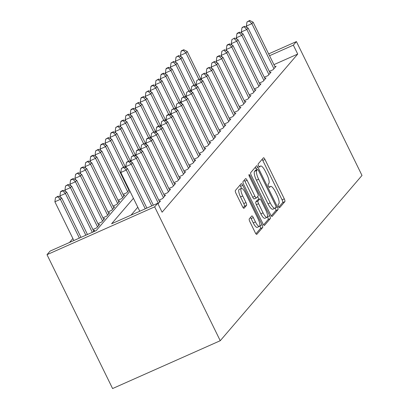 <?xml version="1.0" encoding="UTF-8"?>
<svg xmlns="http://www.w3.org/2000/svg" width="409" height="409" viewBox="0 0 409 409"><rect width="100%" height="100%" fill="white"/><g stroke="black" fill="none" stroke-linecap="round" stroke-linejoin="round"><path stroke-width="0.61" d="M278.529 206.606A1.723 0.481 66 0 0 279.572 207.777A1.723 0.481 66 0 0 279.623 207.736L284.863 201.627A2.459 0.69 66 0 0 284.281 198.866L264.971 159.444A2.459 0.69 66 0 0 263.478 157.772A2.459 0.69 66 0 0 263.406 157.828L258.166 163.937A1.723 0.481 66 0 0 258.57 165.87A1.723 0.481 66 0 0 259.618 167.041A1.723 0.481 66 0 0 259.669 167L260.344 166.212A7.868 2.209 66 0 1 260.584 166.028A7.868 2.209 66 0 1 265.359 171.381L266.965 174.663A7.868 2.209 66 0 1 268.82 183.513L268.146 184.306A1.723 0.481 66 0 0 268.549 186.238A1.723 0.481 66 0 0 269.592 187.409A1.723 0.481 66 0 0 269.643 187.368L270.323 186.581A7.868 2.209 66 0 1 270.564 186.397A7.868 2.209 66 0 1 275.334 191.749L276.944 195.032A7.868 2.209 66 0 1 278.8 203.881L278.12 204.669A1.723 0.481 66 0 0 278.529 206.606M249.27 218.871A2.459 0.69 66 0 0 249.848 221.637L255.267 232.695A2.459 0.69 66 0 0 256.76 234.367A2.459 0.69 66 0 0 256.832 234.311L262.65 227.527A2.459 0.69 66 0 0 262.072 224.761L242.757 185.343A2.459 0.69 66 0 0 241.269 183.672A2.459 0.69 66 0 0 241.192 183.728L235.374 190.507A2.459 0.69 66 0 0 235.957 193.273L242.501 206.632A2.459 0.69 66 0 0 243.989 208.304A2.459 0.69 66 0 0 244.066 208.247L246.555 205.344A2.459 0.69 66 0 0 245.978 202.583L242.731 195.957A6.575 1.846 66 0 1 241.376 188.406A6.575 1.846 66 0 1 245.369 192.879L258.079 218.83A6.575 1.846 66 0 1 259.434 226.381A6.575 1.846 66 0 1 255.446 221.908L253.324 217.583A2.459 0.69 66 0 0 251.832 215.911A2.459 0.69 66 0 0 251.76 215.967L249.27 218.871M133.436 198.304L111.585 223.774L157.726 203.278L162.097 212.199L297.721 54.07L293.345 45.148L269.551 55.721M157.726 203.278L154.658 206.852L220.241 340.717L361.996 175.446L296.413 41.575L293.345 45.148M270.6 214.817A2.459 0.69 66 0 0 272.092 216.489A2.459 0.69 66 0 0 272.164 216.433L277.982 209.648A2.459 0.69 66 0 0 277.404 206.882L258.094 167.465A2.459 0.69 66 0 0 256.601 165.788A2.459 0.69 66 0 0 256.525 165.849L250.707 172.629A2.459 0.69 66 0 0 251.29 175.395L270.6 214.817M270.318 218.59L264.5 225.369A2.459 0.69 66 0 1 264.424 225.425A2.459 0.69 66 0 1 262.936 223.754L243.621 184.336A2.459 0.69 66 0 1 243.043 181.57L245.533 178.667A2.459 0.69 66 0 1 245.604 178.61A2.459 0.69 66 0 1 247.097 180.282L254.93 196.269A2.459 0.69 66 0 0 256.423 197.941A2.459 0.69 66 0 0 256.494 197.884L258.145 195.957A2.459 0.69 66 0 0 257.568 193.196L249.413 176.55A1.723 0.481 66 0 1 249.061 174.577A1.723 0.481 66 0 1 250.103 175.747L269.736 215.824A2.459 0.69 66 0 1 270.318 218.59L268.12 219.561L263.59 224.848M129.975 191.238L96.207 230.61L50.072 251.106L47.004 254.679L112.587 388.55L220.241 340.717M158.83 200.241L162.557 198.585L165.568 195.073L164.438 195.574M168.876 188.529L172.603 186.872L175.614 183.36L174.485 183.861M178.922 176.816L182.649 175.159L185.66 171.642L184.531 172.148M188.968 165.103L192.695 163.447L195.707 159.929L194.577 160.435M199.014 153.385L202.741 151.734L205.753 148.216L204.623 148.723M209.06 141.672L212.787 140.016L215.799 136.504L214.669 137.01M219.106 129.96L222.833 128.303L225.845 124.791L224.715 125.297M229.152 118.247L232.879 116.591L235.891 113.078L234.761 113.579M239.199 106.534L242.926 104.878L245.937 101.366L244.807 101.867M249.245 94.822L252.972 93.165L255.983 89.653L254.853 90.154M259.291 83.109L263.018 81.452L266.034 77.935L264.899 78.441M269.337 71.396L273.064 69.74L276.08 66.222L274.945 66.728M297.721 54.07L273.923 64.642M137.807 207.225L131.018 215.144M264.316 77.25L268.043 75.593L271.055 72.081L269.92 72.582M254.27 88.963L257.992 87.306L261.008 83.794L259.873 84.3M244.224 100.675L247.946 99.019L250.962 95.507L249.827 96.013M234.178 112.388L237.9 110.737L240.916 107.219L239.781 107.725M224.132 124.106L227.854 122.449L230.87 118.932L229.735 119.438M214.086 135.819L217.808 134.162L220.824 130.65L219.689 131.151M204.035 147.531L207.762 145.875L210.778 142.363L209.643 142.864M193.989 159.244L197.716 157.588L200.732 154.075L199.597 154.576M183.943 170.957L187.67 169.3L190.686 165.788L189.551 166.289M173.897 182.67L177.624 181.013L180.64 177.501L179.505 178.007M163.851 194.382L167.578 192.731L170.594 189.214L169.459 189.72M158.017 203.876L160.548 200.926L159.413 201.433M72.884 238.529L69.499 242.476M296.413 41.575L268.662 53.901M47.004 254.679L154.658 206.852M93.119 231.98L94.637 230.211L93.503 230.717M92.92 229.526L96.647 227.869L99.658 224.357L98.528 224.858M97.94 223.667L101.667 222.01L104.684 218.498L103.549 219.004M102.966 217.813L106.693 216.156L109.704 212.639L108.574 213.145M107.986 211.954L111.713 210.298L114.73 206.785L113.595 207.286M113.012 206.1L116.739 204.444L119.75 200.926L118.62 201.433M118.032 200.241L121.759 198.585L124.776 195.073L123.641 195.574M129.126 189.51L128.666 189.72M129.28 189.822L126.785 192.731L123.058 194.382M128.544 188.324L128.078 188.529M278.805 207.107L282.665 202.603A2.459 0.69 66 0 0 282.087 199.837L262.772 160.42A2.459 0.69 66 0 0 262.118 159.331M256.617 169.914L255.896 168.436A2.459 0.69 66 0 0 255.242 167.347M271.259 215.906L275.789 210.625A2.459 0.69 66 0 0 275.272 207.992M275.942 207.215A1.723 0.481 66 0 0 275.533 205.277L258.58 170.676A1.723 0.481 66 0 0 257.537 169.505A1.723 0.481 66 0 0 257.486 169.546L256.77 170.379A7.868 2.209 66 0 0 258.626 179.229L270.216 202.879A7.868 2.209 66 0 0 274.986 208.232A7.868 2.209 66 0 0 275.226 208.048L275.942 207.215M255.405 170.471A1.723 0.481 66 0 0 255.344 170.481A1.723 0.481 66 0 0 255.288 170.522L257.486 169.546M274.986 208.232L272.788 209.203A7.868 2.209 66 0 1 268.018 203.856L256.428 180.205A7.868 2.209 66 0 1 254.572 171.356L255.288 170.522M256.331 197.961L254.301 198.861A2.459 0.69 66 0 1 254.224 198.917A2.459 0.69 66 0 1 252.731 197.245L244.899 181.259A2.459 0.69 66 0 0 244.245 180.17M257.629 196.565L258.969 199.306M267.476 216.663L269.736 215.824M263.059 212.859A6.575 1.846 66 0 0 267.046 217.332A6.575 1.846 66 0 0 265.697 209.781L261.213 200.64A2.459 0.69 66 0 0 259.725 198.968A2.459 0.69 66 0 0 259.649 199.025L257.997 200.952A2.459 0.69 66 0 0 258.58 203.718L263.059 212.859L260.86 213.835A6.575 1.846 66 0 0 264.848 218.309L267.046 217.332M257.619 199.929A2.459 0.69 66 0 0 257.527 199.945A2.459 0.69 66 0 0 257.45 200.001L259.649 199.025M260.86 213.835L256.382 204.694A2.459 0.69 66 0 1 255.799 201.928L257.45 200.001M268.12 219.561A2.459 0.69 66 0 0 267.542 216.801M259.434 226.381L257.235 227.358A6.575 1.846 66 0 1 253.248 222.885L251.126 218.559A2.459 0.69 66 0 0 250.472 217.47M241.376 188.406L239.183 189.382A6.575 1.846 66 0 0 240.533 196.933L242.731 195.957M243.156 207.726L244.357 206.32A2.459 0.69 66 0 0 243.779 203.559L240.533 196.933M241.566 188.365L240.564 186.315A2.459 0.69 66 0 0 239.904 185.226M255.922 233.784L260.451 228.503A2.459 0.69 66 0 0 259.873 225.737L259.858 225.712M201.121 79.857L187.21 51.462L185.952 52.925L180.461 55.368L181.167 56.81M183.263 50.317L183.764 49.734L181.565 50.711L181.064 51.294L183.263 50.317L185.952 52.925L198.861 79.274M187.21 51.462L183.764 49.734M181.064 51.294L180.461 55.368M249.674 20.45L246.975 22.009L249.173 21.038L249.674 20.45L253.12 22.178L275.201 67.25M253.12 22.178L251.862 23.645L246.371 26.084L246.975 22.009M273.943 68.712L251.862 23.645L249.173 21.038M247.077 27.526L246.371 26.084M196.095 85.716L182.184 57.321L180.931 58.784L175.435 61.222L176.141 62.664M178.237 56.176L178.738 55.588L176.039 57.153L178.237 56.176L180.931 58.784L193.835 85.133M182.184 57.321L178.738 55.588M176.039 57.153L175.435 61.222M191.075 91.57L177.163 63.175L175.906 64.642L170.415 67.081L171.12 68.523M173.217 62.035L173.718 61.447L171.018 63.006L173.217 62.035L175.906 64.642L188.815 90.987M177.163 63.175L173.718 61.447M171.018 63.006L170.415 67.081M244.648 26.309L242.455 27.28L241.949 27.868L244.648 26.309L248.094 28.037L270.175 73.104M248.094 28.037L246.842 29.499L241.346 31.943L241.949 27.868M268.918 74.571L246.842 29.499L244.147 26.892M242.051 33.38L241.346 31.943M239.628 32.163L237.43 33.139L236.929 33.727L239.127 32.751L239.628 32.163L243.074 33.891L265.155 78.963M243.074 33.891L241.816 35.358L236.325 37.797L236.929 33.727M263.897 80.425L241.816 35.358L239.127 32.751M237.031 39.238L236.325 37.797M186.049 97.429L172.138 69.034L170.885 70.496L165.389 72.94L166.095 74.377M168.191 67.889L168.692 67.306L166.499 68.277L165.993 68.865L168.191 67.889L170.885 70.496L183.789 96.846M172.138 69.034L168.692 67.306M165.993 68.865L165.389 72.94M181.029 103.283L167.117 74.888L165.86 76.355L160.369 78.794L161.074 80.236M163.171 73.748L163.672 73.16L161.473 74.136L160.972 74.724L163.171 73.748L165.86 76.355L178.769 102.705M167.117 74.888L163.672 73.16M160.972 74.724L160.369 78.794M234.602 38.022L231.903 39.581L234.602 38.022L238.048 39.75L260.129 84.816M238.048 39.75L236.796 41.212L231.3 43.656L231.903 39.581M258.871 86.284L236.796 41.212L234.101 38.604M232.005 45.092L231.3 43.656M229.582 43.875L227.384 44.852L226.883 45.44L229.081 44.463L229.582 43.875L233.028 45.603L255.109 90.675M233.028 45.603L231.77 47.071L226.279 49.509L226.883 45.44M253.851 92.137L231.77 47.071L229.081 44.463M226.985 50.951L226.279 49.509M176.003 109.142L162.092 80.747L160.839 82.209L155.343 84.653L156.049 86.089M158.145 79.602L158.646 79.019L155.947 80.578L158.145 79.602L160.839 82.209L173.743 108.559M162.092 80.747L158.646 79.019M155.947 80.578L155.343 84.653M224.556 49.734L221.857 51.294L224.556 49.734L228.002 51.462L250.083 96.534M228.002 51.462L226.75 52.925L221.254 55.368L221.857 51.294M248.825 97.996L226.75 52.925L224.055 50.317M221.959 56.81L221.254 55.368M170.982 115.001L157.071 86.601L155.814 88.068L150.323 90.507L151.028 91.948M153.124 85.461L153.626 84.873L151.427 85.849L150.926 86.437L153.124 85.461L155.814 88.068L168.723 114.418M157.071 86.601L153.626 84.873M150.926 86.437L150.323 90.507M219.536 55.588L217.337 56.565L216.836 57.153L219.035 56.176L219.536 55.588L222.982 57.321L245.063 102.388M222.982 57.321L221.724 58.784L216.233 61.222L216.836 57.153M243.805 103.855L221.724 58.784L219.035 56.176M216.939 62.664L216.233 61.222M165.957 120.854L152.046 92.46L150.793 93.922L145.297 96.366L146.003 97.807M148.099 91.314L148.6 90.732L145.901 92.291L148.099 91.314L150.793 93.922L163.697 120.272M152.046 92.46L148.6 90.732M145.901 92.291L145.297 96.366M214.51 61.447L211.811 63.006L214.009 62.035L214.51 61.447L217.956 63.175L240.037 108.247M217.956 63.175L216.704 64.642L211.208 67.081L211.811 63.006M238.779 109.709L216.704 64.642L214.009 62.035M211.913 68.523L211.208 67.081M160.936 126.713L147.025 98.318L145.768 99.781L140.277 102.219L140.982 103.661M143.078 97.173L143.579 96.585L141.381 97.562L140.88 98.15L143.078 97.173L145.768 99.781L158.677 126.13M147.025 98.318L143.579 96.585M140.88 98.15L140.277 102.219M209.49 67.306L207.291 68.277L206.79 68.865L209.49 67.306L212.936 69.034L235.017 114.101M212.936 69.034L211.678 70.496L206.187 72.935L206.79 68.865M233.759 115.568L211.678 70.496L208.989 67.889M206.893 74.377L206.187 72.935M155.911 132.567L142 104.172L140.747 105.64L135.251 108.078L135.957 109.52M138.053 103.032L138.554 102.444L135.854 104.004L138.053 103.032L140.747 105.64L153.651 131.984M142 104.172L138.554 102.444M135.854 104.004L135.251 108.078M204.464 73.16L201.765 74.724L203.963 73.748L204.464 73.16L207.91 74.888L229.991 119.96M207.91 74.888L206.657 76.355L201.162 78.794L201.765 74.724M228.733 121.422L206.657 76.355L203.963 73.748M201.867 80.236L201.162 78.794M150.89 138.426L136.979 110.031L135.722 111.493L130.231 113.932L130.936 115.374M133.032 108.886L133.533 108.303L131.335 109.275L130.834 109.863L133.032 108.886L135.722 111.493L148.631 137.843M136.979 110.031L133.533 108.303M130.834 109.863L130.231 113.932M199.444 79.019L196.744 80.578L199.444 79.019L202.89 80.747L224.97 125.814M202.89 80.747L201.632 82.209L196.141 84.653L196.744 80.578M223.713 127.281L201.632 82.209L198.943 79.602M196.847 86.089L196.141 84.653M145.865 144.28L131.954 115.885L130.701 117.352L125.205 119.791L125.911 121.233M128.007 114.745L128.508 114.157L125.808 115.721L128.007 114.745L130.701 117.352L143.605 143.697M131.954 115.885L128.508 114.157M125.808 115.721L125.205 119.791M194.418 84.873L191.719 86.437L193.917 85.461L194.418 84.873L197.864 86.601L219.945 131.672M197.864 86.601L196.611 88.068L191.115 90.507L191.719 86.437M218.687 133.135L196.611 88.068L193.917 85.461M191.821 91.948L191.115 90.507M140.844 150.139L126.933 121.744L125.675 123.206L120.185 125.65L120.89 127.087M122.986 120.599L123.487 120.016L121.289 120.992L120.788 121.575L122.986 120.599L125.675 123.206L138.585 149.556M126.933 121.744L123.487 120.016M120.788 121.575L120.185 125.65M189.398 90.732L186.698 92.291L189.398 90.732L192.843 92.46L214.924 137.531M192.843 92.46L191.586 93.922L186.095 96.366L186.698 92.291M213.667 138.994L191.586 93.922L188.897 91.314M186.801 97.802L186.095 96.366M135.819 155.998L121.908 127.598L120.655 129.065L115.159 131.504L115.865 132.945M117.961 126.458L118.462 125.87L115.762 127.434L117.961 126.458L120.655 129.065L133.559 155.415M121.908 127.598L118.462 125.87M115.762 127.434L115.159 131.504M184.372 96.585L181.673 98.15L183.871 97.173L184.372 96.585L187.818 98.318L209.899 143.385M187.818 98.318L186.565 99.781L181.069 102.219L181.673 98.15M208.641 144.852L186.565 99.781L183.871 97.173M181.775 103.661L181.069 102.219M130.798 161.852L116.887 133.457L115.629 134.919L110.139 137.363L110.844 138.799M112.94 132.311L113.441 131.729L111.243 132.705L110.742 133.288L112.94 132.311L115.629 134.919L128.538 161.269M116.887 133.457L113.441 131.729M110.742 133.288L110.139 137.363M179.352 102.444L176.652 104.004L179.352 102.444L182.797 104.172L204.878 149.244M182.797 104.172L181.54 105.64L176.049 108.078L176.652 104.004M203.621 150.706L181.54 105.64L178.851 103.027M176.754 109.52L176.049 108.078M125.773 167.71L111.862 139.316L110.609 140.778L105.113 143.216L105.819 144.658M107.915 138.17L108.416 137.582L105.716 139.147L107.915 138.17L110.609 140.778L123.513 167.128M111.862 139.316L108.416 137.582M105.716 139.147L105.113 143.216M174.326 108.298L171.627 109.863L173.825 108.886L174.326 108.298L177.772 110.031L199.853 155.098M177.772 110.031L176.519 111.493L171.023 113.932L171.627 109.863M198.595 156.565L176.519 111.493L173.825 108.886M171.729 115.374L171.023 113.932M128.917 190.241L106.841 145.169L105.583 146.637L100.093 149.075L100.798 150.517M102.894 144.024L103.395 143.441L101.197 144.418L100.696 145.001L102.894 144.024L105.583 146.637L127.664 191.703M106.841 145.169L103.395 143.441M100.696 145.001L100.093 149.075M169.306 114.157L167.107 115.133L166.606 115.721L168.805 114.745L169.306 114.157L172.751 115.885L194.832 160.957M172.751 115.885L171.494 117.352L166.003 119.791L166.606 115.721M193.575 162.419L171.494 117.352L168.805 114.745M166.708 121.233L166.003 119.791M123.896 196.095L101.815 151.028L100.563 152.491L95.067 154.929L95.772 156.371M97.869 149.883L98.37 149.295L95.67 150.86L97.869 149.883L100.563 152.491L122.639 197.562M101.815 151.028L98.37 149.295M95.67 150.86L95.067 154.929M164.28 120.016L161.581 121.575L164.28 120.016L167.726 121.744L189.807 166.811M167.726 121.744L166.473 123.206L160.977 125.65L161.581 121.575M188.549 168.278L166.473 123.206L163.779 120.599M161.683 127.087L160.977 125.65M118.871 201.954L96.795 156.882L95.537 158.349L90.046 160.788L90.752 162.23M92.848 155.742L93.349 155.154L91.151 156.131L90.65 156.719L92.848 155.742L95.537 158.349L117.618 203.416M96.795 156.882L93.349 155.154M90.65 156.719L90.046 160.788M159.259 125.87L157.061 126.846L156.56 127.434L158.758 126.458L159.259 125.87L162.705 127.598L184.786 172.67M162.705 127.598L161.448 129.065L155.957 131.504L156.56 127.434M183.529 174.132L161.448 129.065L158.758 126.458M156.662 132.945L155.957 131.504M113.85 207.808L91.769 162.741L90.517 164.203L85.021 166.647L85.726 168.084M87.823 161.596L88.324 161.013L85.624 162.572L87.823 161.596L90.517 164.203L112.593 209.275M91.769 162.741L88.324 161.013M85.624 162.572L85.021 166.647M154.234 131.729L151.534 133.288L154.234 131.729L157.68 133.457L179.761 178.528M157.68 133.457L156.427 134.919L150.931 137.363L151.534 133.288M178.503 179.991L156.427 134.919L153.733 132.311M151.637 138.799L150.931 137.363M108.825 213.667L86.749 168.595L85.491 170.062L80 172.501L80.706 173.943M82.802 167.455L83.303 166.867L81.105 167.843L80.604 168.431L82.802 167.455L85.491 170.062L107.572 215.129M86.749 168.595L83.303 166.867M80.604 168.431L80 172.501M149.213 137.582L147.015 138.559L146.514 139.147L148.712 138.17L149.213 137.582L152.659 139.316L174.74 184.382M152.659 139.316L151.402 140.778L145.911 143.216L146.514 139.147M173.482 185.844L151.402 140.778L148.712 138.17M146.616 144.658L145.911 143.216M103.804 219.526L81.723 174.454L80.471 175.916L74.975 178.36L75.68 179.796M77.776 173.309L78.277 172.726L75.578 174.285L77.776 173.309L80.471 175.916L102.547 220.988M81.723 174.454L78.277 172.726M75.578 174.285L74.975 178.36M144.188 143.441L141.488 145.001L144.188 143.441L147.634 145.169L169.715 190.241M147.634 145.169L146.381 146.632L140.885 149.075L141.488 145.001M168.457 191.703L146.381 146.632L143.687 144.024M141.591 150.517L140.885 149.075M98.779 225.379L76.703 180.313L75.445 181.775L69.954 184.214L70.66 185.655M72.756 179.168L73.257 178.58L71.059 179.556L70.558 180.144L72.756 179.168L75.445 181.775L97.526 226.842M76.703 180.313L73.257 178.58M70.558 180.144L69.954 184.214M139.167 149.295L136.969 150.272L136.468 150.86L138.666 149.883L139.167 149.295L142.613 151.028L164.694 196.095M142.613 151.028L141.356 152.491L135.865 154.929L136.468 150.86M163.436 197.562L141.356 152.491L138.666 149.883M136.57 156.371L135.865 154.929M93.758 231.238L71.677 186.167L70.425 187.629L64.929 190.073L65.634 191.514M67.73 185.021L68.231 184.439L65.532 185.998L67.73 185.021L70.425 187.629L92.322 232.332M71.677 186.167L68.231 184.439M65.532 185.998L64.929 190.073M134.142 155.154L131.442 156.713L133.641 155.742L134.142 155.154L137.588 156.882L159.668 201.954M137.588 156.882L136.335 158.349L130.839 160.788L131.442 156.713M158.411 203.416L136.335 158.349L133.641 155.742M131.545 162.23L130.839 160.788M87.46 234.495L66.657 192.025L65.399 193.488L59.908 195.926L60.614 197.368M62.71 190.88L63.211 190.292L61.013 191.269L60.512 191.857L62.71 190.88L65.399 193.488L85.844 235.216M66.657 192.025L63.211 190.292M60.512 191.857L59.908 195.926M129.121 161.013L126.923 161.984L126.422 162.572L129.121 161.013L132.567 162.741L153.37 205.211M132.567 162.741L131.309 164.203L125.819 166.642L126.422 162.572M151.754 205.931L131.309 164.203L128.62 161.596M126.524 168.084L125.819 166.642M80.982 237.373L61.631 197.879L60.379 199.347L54.883 201.785L73.865 240.533M57.684 196.739L58.185 196.151L55.486 197.711L57.684 196.739L60.379 199.347L79.361 238.094M61.631 197.879L58.185 196.151M55.486 197.711L54.883 201.785M124.096 166.867L121.396 168.431L123.595 167.455L124.096 166.867L127.542 168.595L146.892 208.089M127.542 168.595L126.289 170.062L120.793 172.501L121.396 168.431M145.272 208.81L126.289 170.062L123.595 167.455M139.776 211.248L120.793 172.501M269.107 187.123L270.323 186.581M259.127 166.754L260.344 166.212M262.772 160.42L264.971 159.444M282.087 199.837L284.281 198.866M282.665 202.603L284.863 201.627M255.896 168.436L258.094 167.465M275.497 207.731L277.404 206.882M275.789 210.625L277.982 209.648M254.572 171.356L256.77 170.379M256.428 180.205L258.626 179.229M268.018 203.856L270.216 202.879M244.899 181.259L247.097 180.282M252.731 197.245L254.93 196.269M249.229 176.136L250.103 175.747M255.799 201.928L257.997 200.952M256.382 204.694L258.58 203.718M251.126 218.559L253.324 217.583M253.248 222.885L255.446 221.908M243.779 203.559L245.978 202.583M244.357 206.32L246.555 205.344M240.564 186.315L242.757 185.343M259.873 225.737L262.072 224.761M260.451 228.503L262.65 227.527M269.061 187.066L270.564 186.397M259.081 166.698L260.584 166.028M255.344 170.481L257.537 169.505M254.224 198.917L256.423 197.941M257.527 199.945L259.725 198.968"/></g></svg>
